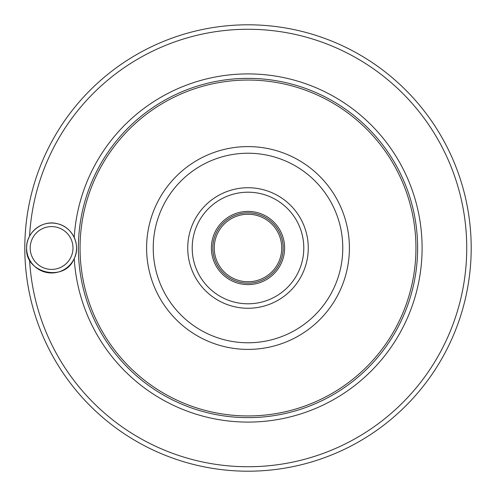 <?xml version="1.0" encoding="UTF-8"?>
<svg xmlns="http://www.w3.org/2000/svg" width="496" height="496" viewBox="0 0 496 496"><rect width="100%" height="100%" fill="white"/><g stroke="black" fill="none" stroke-linecap="round" stroke-linejoin="round"><path stroke-width="0.74" d="M187.736 248A60.264 60.264 0 0 1 248 187.736A60.264 60.264 0 0 1 308.264 248A60.264 60.264 0 0 1 248 308.264A60.264 60.264 0 0 1 187.736 248M74.22 258.534A174.096 174.096 0 0 0 253.27 422.015A174.096 174.096 0 0 0 422.096 248A174.096 174.096 0 0 0 253.27 73.985A174.096 174.096 0 0 0 74.22 237.466M29.58 259.811A218.736 218.736 0 0 0 253.909 466.655A218.736 218.736 0 0 0 466.736 248A218.736 218.736 0 0 0 253.909 29.345A218.736 218.736 0 0 0 29.58 236.189M212.821 248A35.179 35.179 0 0 1 248 212.821A35.179 35.179 0 0 1 283.179 248A35.179 35.179 0 0 1 248 283.179A35.179 35.179 0 0 1 212.821 248M417.632 248A169.632 169.632 0 0 0 163.184 101.097A169.632 169.632 0 0 0 163.184 394.903A169.632 169.632 0 0 0 417.632 248M471.2 248A223.2 223.2 0 0 0 136.4 54.703A223.2 223.2 0 0 0 136.4 441.297A223.2 223.2 0 0 0 471.2 248M192.2 248A55.8 55.8 0 0 1 275.9 199.677A55.8 55.8 0 0 1 275.9 296.323A55.8 55.8 0 0 1 192.2 248M281.747 248A33.747 33.747 0 0 0 231.124 218.773A33.747 33.747 0 0 0 231.124 277.227A33.747 33.747 0 0 0 281.747 248M211.395 248A36.605 36.605 0 0 1 266.302 216.299A36.605 36.605 0 0 1 266.302 279.701A36.605 36.605 0 0 1 211.395 248M415.946 248A167.946 167.946 0 0 0 164.027 102.554A167.946 167.946 0 0 0 164.027 393.446A167.946 167.946 0 0 0 415.946 248M146.599 248A101.401 101.401 0 0 1 248 146.599A101.401 101.401 0 0 1 349.401 248A101.401 101.401 0 0 1 248 349.401A101.401 101.401 0 0 1 146.599 248M153.233 248A94.767 94.767 0 0 1 295.387 165.924A94.767 94.767 0 0 1 295.387 330.076A94.767 94.767 0 0 1 153.233 248M30.188 248A21.396 21.396 0 0 0 62.285 266.532A21.396 21.396 0 0 0 62.285 229.468A21.396 21.396 0 0 0 30.188 248M76.551 248A24.967 24.967 0 0 1 51.584 272.967A24.967 24.967 0 0 1 26.617 248A24.967 24.967 0 0 1 51.584 223.033A24.967 24.967 0 0 1 76.551 248M26.617 248C26.052 232.289 42.718 219.362 57.796 223.814C73.272 227.366 81.189 246.326 73.83 259.334C64.201 282.546 24.657 273.054 26.617 248"/></g></svg>

